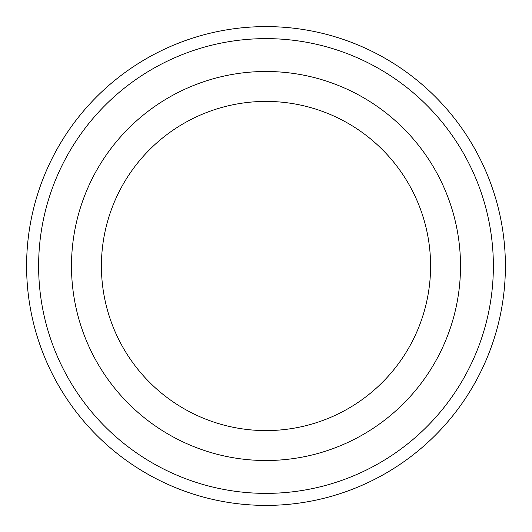 <?xml version="1.0" encoding="UTF-8"?>
<svg xmlns="http://www.w3.org/2000/svg" width="532" height="532" viewBox="0 0 532 532"><rect width="100%" height="100%" fill="white"/><g stroke="black" fill="none" stroke-linecap="round" stroke-linejoin="round"><path stroke-width="0.8" d="M493.37 266A227.37 227.37 0 0 1 152.312 462.913A227.37 227.37 0 0 1 152.312 69.087A227.37 227.37 0 0 1 493.37 266M266 430.588A164.588 164.588 0 0 0 430.588 266A164.588 164.588 0 0 0 266 101.413A164.588 164.588 0 0 0 101.413 266A164.588 164.588 0 0 0 266 430.588M505.4 266A239.4 239.4 0 0 1 146.3 473.327A239.4 239.4 0 0 1 146.3 58.673A239.4 239.4 0 0 1 505.4 266M266 460.513A194.513 194.513 0 0 0 434.451 168.744A194.513 194.513 0 0 0 97.549 168.744A194.513 194.513 0 0 0 266 460.513"/></g></svg>
